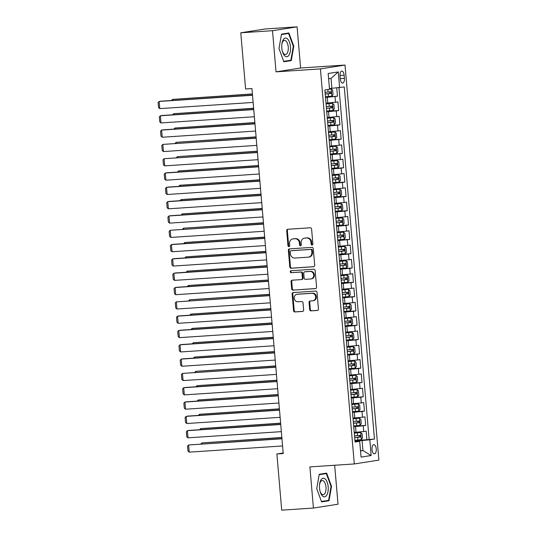 <?xml version="1.0" encoding="UTF-8"?>
<svg xmlns="http://www.w3.org/2000/svg" width="537" height="537" viewBox="0 0 537 537"><rect width="100%" height="100%" fill="white"/><g stroke="black" fill="none" stroke-linecap="round" stroke-linejoin="round"><path stroke-width="0.81" d="M312.098 245.073A0.987 0.873 -98.9 0 0 312.883 244.033L311.601 229.104A1.41 1.249 -98.9 0 0 310.238 227.782L287.819 229.265A1.41 1.249 -98.9 0 0 286.698 230.756L287.973 245.678A0.987 0.873 -98.9 0 0 289.718 245.563L289.55 243.63A4.518 3.994 -98.9 0 1 292.84 238.905A4.518 3.994 -98.9 0 1 293.155 238.871L295.021 238.75A4.518 3.994 -98.9 0 1 299.391 242.979L299.559 244.912A0.987 0.873 -98.9 0 0 301.297 244.798L301.136 242.865A4.518 3.994 -98.9 0 1 304.425 238.139A4.518 3.994 -98.9 0 1 304.734 238.106L306.6 237.985A4.518 3.994 -98.9 0 1 310.97 242.214L311.138 244.147A0.987 0.873 -98.9 0 0 312.098 245.073M376.249 448.925A4.598 2.148 86.2 0 0 373.819 444.663A4.598 2.148 86.2 0 0 371.993 449.59A4.598 2.148 86.2 0 0 374.43 453.846A4.598 2.148 86.2 0 0 376.249 448.925M309.668 309.554A1.41 1.249 -98.9 0 0 311.037 310.876L317.327 310.46A1.41 1.249 -98.9 0 0 318.448 308.976L317.031 292.397A1.41 1.249 -98.9 0 0 315.662 291.074L293.249 292.558A1.41 1.249 -98.9 0 0 292.121 294.048L293.544 310.628A1.41 1.249 -98.9 0 0 294.907 311.95L302.506 311.447A1.41 1.249 -98.9 0 0 303.627 309.956L303.022 302.861A1.41 1.249 -98.9 0 0 301.653 301.539L297.887 301.787A3.772 3.336 -98.9 0 1 294.249 298.397A3.772 3.336 -98.9 0 1 296.981 294.303A3.772 3.336 -98.9 0 1 297.243 294.269L312.004 293.296A3.772 3.336 -98.9 0 1 315.642 296.686A3.772 3.336 -98.9 0 1 312.91 300.78A3.772 3.336 -98.9 0 1 312.648 300.814L310.185 300.975A1.41 1.249 -98.9 0 0 309.064 302.459L309.668 309.554L310.332 309.453A1.41 1.249 -98.9 0 0 311.702 310.775L317.676 310.379M309.896 466.895L313.42 508.049L281.703 510.15L276.884 453.966L283.227 453.55L251.94 88.551L245.597 88.974L240.777 32.791L272.501 30.69L276.025 71.844L320.435 68.904L354.299 463.955L309.896 466.895M313.581 266.768A1.41 1.249 -98.9 0 0 314.702 265.278L313.286 248.705A1.41 1.249 -98.9 0 0 311.916 247.382L289.497 248.866A1.41 1.249 -98.9 0 0 288.376 250.349L289.799 266.929A1.41 1.249 -98.9 0 0 291.161 268.252L313.776 266.735M315.159 270.547L316.575 287.127A1.41 1.249 -98.9 0 1 315.454 288.617L293.034 290.101A1.41 1.249 -98.9 0 1 291.672 288.778L291.061 281.683A1.41 1.249 -98.9 0 1 292.188 280.193L301.277 279.596A1.41 1.249 -98.9 0 0 302.405 278.106L301.995 273.4A1.41 1.249 -98.9 0 0 300.633 272.078L291.168 272.702A0.987 0.873 -98.9 0 1 291 270.735L313.789 269.225A1.41 1.249 -98.9 0 1 315.159 270.547M354.923 440.541L366.905 439.749L366.167 431.164L363.744 431.54L363.254 425.814L353.735 426.687M353.695 426.23L365.677 425.438L364.938 416.846L362.515 417.229L362.025 411.503L352.507 412.369M352.467 411.919L364.448 411.12L363.717 402.535L361.287 402.911L360.797 397.185L351.279 398.058M351.238 397.602L363.227 396.809L362.488 388.217L360.058 388.6L359.568 382.874L350.05 383.747M350.01 383.29L361.998 382.498L361.26 373.906L358.837 374.289L358.347 368.563L348.822 369.429M348.788 368.973L360.77 368.181L360.032 359.595L357.608 359.971L357.118 354.245L347.6 355.118M347.56 354.662L359.542 353.87L358.803 345.278L356.38 345.66L355.89 339.934L346.372 340.8M346.331 340.351L358.313 339.552L357.582 330.967L355.152 331.342L354.662 325.623L345.143 326.489M345.103 326.033L357.085 325.241L356.353 316.655L353.923 317.031L353.433 311.306L343.915 312.178M343.875 311.722L355.863 310.93L355.125 302.338L352.702 302.72L352.205 296.995L342.687 297.86M342.653 297.411L354.635 296.612L353.896 288.027L351.473 288.403L350.983 282.677L341.465 283.549M341.425 283.093L353.406 282.301L352.668 273.709L350.245 274.092L349.755 268.366L340.236 269.238M340.196 268.782L352.178 267.99L351.446 259.398L349.016 259.78L348.526 254.055L339.008 254.921M338.968 254.464L350.95 253.672L350.218 245.087L347.788 245.463L347.298 239.737L337.78 240.61M337.739 240.153L349.728 239.361L348.99 230.769L346.566 231.152L346.07 225.426L336.551 226.292M336.518 225.842L348.5 225.043L347.761 216.458L345.338 216.834L344.848 211.115L335.33 211.981M335.289 211.524L347.271 210.732L346.533 202.147L344.11 202.523L343.62 196.797L334.101 197.67M334.061 197.213L346.043 196.421L345.311 187.829L342.881 188.212L342.391 182.486L332.873 183.352M332.833 182.902L344.814 182.103L344.083 173.518L341.653 173.894L341.163 168.168L331.644 169.041M331.604 168.584L343.593 167.792L342.854 159.207L340.424 159.583L339.934 153.857L330.416 154.73M330.383 154.273L342.364 153.481L341.626 144.889L339.203 145.272L338.713 139.546L329.194 140.412M329.154 139.956L341.136 139.164L340.398 130.578L337.974 130.954L337.484 125.228L327.966 126.101M327.926 125.645L339.908 124.853L339.169 116.26L336.746 116.643L336.256 110.917L326.738 111.783M326.697 111.334L338.679 110.535L337.948 101.949L326.026 103.198M363.744 431.54L354.245 432.406M362.515 417.229L353.017 418.095M361.287 402.911L351.795 403.784M360.058 388.6L350.567 389.466M358.837 374.289L349.339 375.155M357.608 359.971L348.11 360.844M356.38 345.66L346.882 346.526M355.152 331.342L345.66 332.215M353.923 317.031L344.432 317.897M352.702 302.72L343.203 303.586M351.473 288.403L341.975 289.275M350.245 274.092L340.747 274.957M349.016 259.78L339.525 260.646M347.788 245.463L338.297 246.335M346.566 231.152L337.068 232.018M345.338 216.834L335.84 217.707M344.11 202.523L334.611 203.389M342.881 188.212L333.383 189.078M341.653 173.894L332.161 174.767M340.424 159.583L330.933 160.449M339.203 145.272L329.705 146.138M337.974 130.954L328.476 131.827M336.746 116.643L327.248 117.509M340.022 75.851L340.29 78.999A4.457 2.081 86.2 0 0 342.646 83.121A4.457 2.081 86.2 0 0 344.412 78.355L344.143 75.207A4.457 2.081 86.2 0 0 341.787 71.079A4.457 2.081 86.2 0 0 340.022 75.851M320.435 68.904L345.022 65.058L378.894 460.115L354.299 463.955M366.905 439.749L374.464 439.051L344.271 86.934L329.463 88.571M374.464 439.051L369.805 439.776L371.161 455.524L361.059 457.101L359.703 441.354L355.051 442.079L324.865 89.968L329.517 89.243L328.167 73.495L338.27 71.918L339.619 87.659M325.469 97.016L337.458 96.224L325.509 97.472M325.556 98.009L326.053 103.775M338.679 110.535L336.256 110.917M339.908 124.853L337.484 125.228M341.136 139.164L338.713 139.546M342.364 153.481L339.934 153.857M343.593 167.792L341.163 168.168M344.814 182.103L342.391 182.486M346.043 196.421L343.62 196.797M347.271 210.732L344.848 211.115M348.5 225.043L346.07 225.426M349.728 239.361L347.298 239.737M350.95 253.672L348.526 254.055M352.178 267.99L349.755 268.366M353.406 282.301L350.983 282.677M354.635 296.612L352.205 296.995M355.863 310.93L353.433 311.306M357.085 325.241L354.662 325.623M358.313 339.552L355.89 339.934M359.542 353.87L357.118 354.245M360.77 368.181L358.347 368.563M361.998 382.498L359.568 382.874M363.227 396.809L360.797 397.185M364.448 411.12L362.025 411.503M365.677 425.438L363.254 425.814M369.134 439.4L338.981 87.726M337.458 96.224L336.746 87.94M360.508 450.704L362.931 450.55L362.072 440.528L354.964 440.998M331.886 88.41L331.027 78.395L328.624 78.771M276.025 71.844L300.619 68.004L297.089 26.85L272.501 30.69M297.089 26.85L265.372 28.951L240.777 32.791M313.42 508.049L338.015 504.209L334.672 465.257M300.619 68.004L345.022 65.058M283.18 452.986L276.884 453.966M360.528 450.926L362.931 450.55L371.161 455.524M354.997 441.427L359.703 441.354M327.275 118.086L326.785 112.361M329.731 146.715L329.241 140.989M328.503 132.397L328.033 126.651M330.96 161.026L330.49 155.28M332.188 175.337L331.718 169.591M333.41 189.655L332.94 183.909M335.37 212.518L335.867 218.284M334.638 203.966L334.168 198.22M338.323 246.906L337.833 241.18M337.095 232.595L336.625 226.849M340.773 275.535L340.283 269.809M339.545 261.224L339.075 255.478M342.002 289.846L341.532 284.1M343.962 312.715L344.459 318.475M343.23 304.164L342.76 298.418M346.419 341.337L346.909 347.103M345.687 332.792L345.217 327.046M348.869 369.966L349.365 375.732M348.137 361.414L347.667 355.669M350.594 390.043L350.124 384.297M351.822 404.354L351.352 398.608M353.044 418.672L352.574 412.926M354.272 432.983L353.802 427.237M362.072 440.528L369.805 439.776M331.027 78.395L338.27 71.918M278.985 48.538L283.872 61.768L291.276 60.614L293.793 46.222L288.906 32.985L281.502 34.146L278.985 48.538M329.006 500.752L331.53 486.361L326.644 473.131L319.233 474.285L316.716 488.677L321.603 501.914L329.006 500.752L323.918 501.095M293.303 46.256L293.793 46.222M286.187 60.95L291.276 60.614M331.034 486.394L331.53 486.361M312.487 244.939A0.987 0.873 -98.9 0 1 311.802 244.04L311.641 242.113A4.518 3.994 -98.9 0 0 307.265 237.878L306.6 237.985M304.425 238.139L305.09 238.039A4.518 3.994 -98.9 0 1 305.399 238.005L307.265 237.878M292.84 238.905L293.504 238.804A4.518 3.994 -98.9 0 1 293.82 238.77L295.686 238.643A4.518 3.994 -98.9 0 1 300.055 242.878L300.223 244.812A0.987 0.873 -98.9 0 0 300.901 245.704M288.134 229.245A1.41 1.249 -98.9 0 0 287.362 230.648L288.637 245.577A0.987 0.873 -98.9 0 0 289.322 246.47M289.812 248.846A1.41 1.249 -98.9 0 0 289.04 250.249L290.463 266.829A1.41 1.249 -98.9 0 0 291.826 268.151L313.93 266.688M311.675 250.363A0.987 0.873 -98.9 0 0 310.715 249.437L291.041 250.739A0.987 0.873 -98.9 0 0 290.248 251.779L290.423 253.82A4.518 3.994 -98.9 0 0 294.8 258.049L308.245 257.163A4.518 3.994 -98.9 0 0 308.56 257.122A4.518 3.994 -98.9 0 0 311.849 252.397L311.675 250.363L312.339 250.262A0.987 0.873 -98.9 0 0 311.379 249.336L310.715 249.437M291.571 250.658A0.987 0.873 -98.9 0 1 291.705 250.638L311.379 249.336M308.56 257.122L309.225 257.022A4.518 3.994 -98.9 0 0 312.514 252.296L311.849 252.397M312.339 250.262L312.514 252.296M315.803 288.53L293.034 290.101M292.497 280.173A1.41 1.249 -98.9 0 0 291.725 281.576L292.336 288.671A1.41 1.249 -98.9 0 0 293.699 289.993M301.472 279.562L301.942 279.488A1.41 1.249 -98.9 0 0 303.069 278.005L302.667 273.293A1.41 1.249 -98.9 0 0 301.297 271.97L291.168 272.702M291.369 270.715A0.987 0.873 -98.9 0 0 291.833 272.601M310.708 278.965A3.772 3.336 -98.9 0 0 310.97 278.938A3.772 3.336 -98.9 0 0 313.702 274.843A3.772 3.336 -98.9 0 0 310.064 271.453L304.868 271.796A1.41 1.249 -98.9 0 0 303.741 273.286L304.143 277.991A1.41 1.249 -98.9 0 0 305.513 279.314L310.708 278.965M310.97 278.938L311.635 278.837A3.772 3.336 -98.9 0 0 314.373 274.736A3.772 3.336 -98.9 0 0 310.728 271.346L310.064 271.453M305.338 271.722A1.41 1.249 -98.9 0 1 305.533 271.695L310.728 271.346M310.5 300.955A1.41 1.249 -98.9 0 0 309.728 302.358L310.332 309.453M312.91 300.78L313.574 300.68A3.772 3.336 -98.9 0 0 316.306 296.578A3.772 3.336 -98.9 0 0 312.668 293.189L312.004 293.296M296.981 294.303L297.646 294.195A3.772 3.336 -98.9 0 1 297.907 294.169L312.668 293.189M293.558 292.537A1.41 1.249 -98.9 0 0 292.786 293.94L294.209 310.52A1.41 1.249 -98.9 0 0 295.572 311.843L302.861 311.359M325.449 96.767L331.832 96.15L333.041 94.512L332.672 90.216L331.215 88.994L329.517 89.196M331.215 88.994L329.51 89.108M252.403 93.941L172.458 99.385L252.41 94.089M325.214 94.049L330.94 93.519L330.799 91.8L325.066 92.33M328.973 91.921C329.966 92.384 330.013 92.955 329.114 93.639L325.207 93.975M171.404 100.5L172.458 99.385L172.545 100.426M253.128 102.433L159.778 108.622L159.167 101.459L160.825 101.204L252.504 95.13M252.518 95.277L159.167 101.459L158.106 102.567L158.536 107.575L159.778 108.622M290.457 46.719A9.344 4.356 86.2 0 0 286.342 38.181A9.344 4.356 86.2 0 0 281.912 43.866A9.344 4.356 86.2 0 0 281.818 48.068A9.344 4.356 86.2 0 0 282.415 51.451A9.344 4.356 86.2 0 0 287.731 56.405A9.344 4.356 86.2 0 0 290.457 46.719M282.287 50.961A7.075 3.303 86.2 0 0 285.449 54.532A7.075 3.303 86.2 0 0 288.248 46.961A7.075 3.303 86.2 0 0 284.509 40.409A7.075 3.303 86.2 0 0 281.851 44.37M281.428 34.569L288.577 33.448L293.309 46.276L290.873 60.218L283.711 61.339M283.992 33.757L288.577 33.448M325.335 479.145A9.344 4.356 86.2 0 0 319.643 484.005A9.344 4.356 86.2 0 0 320.146 491.597A9.344 4.356 86.2 0 0 322.401 495.933A9.344 4.356 86.2 0 0 328.006 491.603A9.344 4.356 86.2 0 0 325.335 479.145M320.018 491.1A7.075 3.303 86.2 0 0 321.603 493.973A7.075 3.303 86.2 0 0 323.18 494.671A7.075 3.303 86.2 0 0 326.019 489.086A7.075 3.303 86.2 0 0 323.824 481.259A7.075 3.303 86.2 0 0 322.247 480.555A7.075 3.303 86.2 0 0 319.582 484.515M319.159 474.708L326.308 473.594L331.047 486.415L328.604 500.363L321.441 501.477M321.723 473.896L326.308 473.594M326.677 111.078L333.061 110.461L334.262 108.823L333.9 104.527L332.443 103.305L326.06 103.923M332.443 103.305L326.06 103.856M253.625 108.252L173.686 113.696L253.639 108.4M326.442 108.36L332.168 107.83L332.02 106.111L326.295 106.641M330.195 106.232C331.188 106.695 331.242 107.272 330.342 107.95L326.436 108.293M172.625 114.817L173.686 113.696L173.773 114.737M327.906 125.396L334.283 124.779L335.491 123.134L335.122 118.845L333.672 117.616L327.288 118.234M333.672 117.616L327.281 118.167M254.853 122.57L174.914 128.014L254.867 122.718M327.671 122.671L333.396 122.147L333.249 120.429L327.523 120.959M331.423 120.55C332.416 121.013 332.47 121.584 331.571 122.268L327.664 122.604M173.854 129.128L174.914 128.014L175.002 129.055M329.134 139.707L335.511 139.09L336.719 137.452L336.35 133.156L334.9 131.934L328.516 132.552M334.9 131.934L328.51 132.485M256.082 136.881L176.143 142.325L256.095 137.029M328.899 136.989L334.625 136.458L334.477 134.74L328.751 135.27M332.651 134.861C333.645 135.324 333.692 135.895 332.799 136.579L328.892 136.922M175.082 143.446L176.143 142.325L176.23 143.366M330.356 154.018L336.739 153.401L337.948 151.763L337.578 147.467L336.128 146.245L329.745 146.863M336.128 146.245L329.738 146.796M257.31 151.192L177.364 156.643L257.324 151.347M330.127 151.3L335.853 150.769L335.706 149.051L329.98 149.581M333.88 149.172C334.873 149.635 334.92 150.212 334.027 150.89L330.121 151.233M176.311 157.757L177.364 156.643L177.458 157.683M254.357 116.751L161.006 122.933L160.395 115.777L162.053 115.515L253.733 109.441M253.739 109.595L160.395 115.777L159.335 116.878L159.764 121.892L161.006 122.933M255.585 131.062L162.234 137.244L161.617 130.088L163.282 129.833L254.954 123.758M254.968 123.906L161.617 130.088L160.563 131.196L160.993 136.203L162.234 137.244M256.807 145.379L163.463 151.562L162.845 144.406L256.183 138.069M256.196 138.217L162.845 144.406L161.791 145.507L162.221 150.521L163.463 151.562M258.035 159.69L164.691 165.873L164.074 158.717L257.411 152.387M257.424 152.535L164.074 158.717L163.013 159.825L163.443 164.832L164.691 165.873M331.584 168.336L337.968 167.719L339.176 166.081L338.807 161.785L337.35 160.563L330.973 161.181M337.35 160.563L330.967 161.107M258.539 165.51L178.593 170.954L258.552 165.658M331.349 165.618L337.082 165.087L336.934 163.369L331.201 163.899M335.108 163.49C336.102 163.953 336.149 164.523 335.256 165.208L331.349 165.544M177.539 172.068L178.593 170.954L178.68 171.994M259.264 174.001L165.913 180.19L165.302 173.028L166.96 172.773L258.639 166.698M258.653 166.846L165.302 173.028L164.241 174.136L164.671 179.143L165.913 180.19M332.812 182.647L339.196 182.03L340.398 180.392L340.035 176.096L338.579 174.874L332.202 175.492M338.579 174.874L332.195 175.424M259.76 179.821L179.821 185.265L259.774 179.969M332.578 179.929L338.303 179.398L338.156 177.68L332.43 178.21M336.33 177.801C337.323 178.264 337.377 178.841 336.477 179.519L332.571 179.861M178.761 186.386L179.821 185.265L179.908 186.305M260.492 188.319L167.141 194.501L166.53 187.346L168.188 187.084L259.868 181.009M259.881 181.157L166.53 187.346L165.47 188.447L165.899 193.461L167.141 194.501M334.041 196.958L340.418 196.341L341.626 194.703L341.257 190.413L339.807 189.185L333.423 189.803M339.807 189.185L333.417 189.736M260.989 194.139L181.05 199.583L261.002 194.287M333.806 194.24L339.532 193.709L339.384 191.998L333.658 192.521M337.558 192.118C338.552 192.582 338.605 193.152 337.706 193.83L333.799 194.172M179.989 200.697L181.05 199.583L181.137 200.623M261.72 202.63L168.37 208.812L167.759 201.657L169.417 201.395L261.089 195.327M261.103 195.475L167.759 201.657L166.698 202.764L167.128 207.772L168.37 208.812M335.269 211.276L341.646 210.658L342.854 209.021L342.485 204.725L341.035 203.503L334.652 204.12M341.035 203.503L334.645 204.047M262.217 208.45L182.278 213.894L262.231 208.598M335.034 208.557L340.76 208.027L340.612 206.309L334.887 206.839M338.787 206.43C339.78 206.893 339.827 207.463 338.934 208.148L335.028 208.484M181.217 215.008L182.278 213.894L182.365 214.934M262.949 216.941L169.598 223.13L168.98 215.968L170.645 215.713L262.318 209.638M262.331 209.786L168.98 215.968L167.927 217.076L168.356 222.083L169.598 223.13M336.491 225.587L342.875 224.969L344.083 223.332L343.714 219.036L342.264 217.814L335.88 218.431M342.264 217.814L335.873 218.364M263.445 222.761L183.5 228.205L263.459 222.909M336.263 222.868L341.988 222.338L341.841 220.62L336.115 221.15M340.015 220.741C341.008 221.204 341.055 221.781 340.163 222.459L336.256 222.801M182.446 229.326L183.5 228.205L183.594 229.245M264.17 231.259L170.826 237.441L170.209 230.286L263.546 223.949M263.56 224.104L170.209 230.286L169.148 231.387L169.578 236.401L170.826 237.441M337.719 239.905L344.103 239.287L345.311 237.643L344.942 233.353L343.485 232.125L337.108 232.743M343.485 232.125L337.102 232.675M264.674 237.079L184.728 242.523L264.687 237.226M337.484 237.179L343.217 236.656L343.069 234.938L337.343 235.468M341.243 235.058C342.237 235.521 342.284 236.092 341.391 236.777L337.484 237.112M183.674 243.637L184.728 242.523L184.822 243.563M265.399 245.57L172.048 251.752L171.437 244.597L173.095 244.342L264.775 238.267M264.788 238.415L171.437 244.597L170.377 245.704L170.806 250.712L172.048 251.752M338.948 254.216L345.331 253.598L346.533 251.96L346.17 247.664L344.714 246.443L338.337 247.06M344.714 246.443L338.33 246.993M265.896 251.39L185.956 256.834L265.909 251.538M338.713 251.497L344.439 250.967L344.291 249.249L338.565 249.779M342.465 249.369C343.465 249.833 343.512 250.403 342.613 251.088L338.706 251.43M184.896 257.955L185.956 256.834L186.044 257.874M266.627 259.888L173.276 266.07L172.666 258.915L174.324 258.653L266.003 252.578M266.016 252.726L172.666 258.915L171.605 260.015L172.035 265.03L173.276 266.07M340.176 268.527L346.553 267.909L347.761 266.271L347.392 261.975L345.942 260.754L339.559 261.371M345.942 260.754L339.559 261.304M267.124 265.701L187.185 271.151L267.137 265.855M339.941 265.808L345.667 265.278L345.519 263.56L339.793 264.09M343.693 263.68C344.687 264.144 344.741 264.721 343.841 265.399L339.934 265.741M186.124 272.266L187.185 271.151L187.272 272.192M267.856 274.199L174.505 280.381L173.894 273.226L175.552 272.964L267.225 266.896M267.238 267.043L173.894 273.226L172.833 274.333L173.263 279.341L174.505 280.381M341.404 282.845L347.781 282.227L348.99 280.589L348.62 276.293L347.171 275.072L340.787 275.689M347.171 275.072L340.78 275.615M268.352 280.019L188.413 285.462L268.366 280.166M341.17 280.126L346.895 279.596L346.748 277.877L341.022 278.408M344.922 277.998C345.915 278.461 345.962 279.032 345.069 279.717L341.163 280.052M187.353 286.577L188.413 285.462L188.5 286.503M269.084 288.51L175.733 294.699L175.116 287.537L176.78 287.282L268.453 281.207M268.466 281.354L175.116 287.537L174.062 288.644L174.491 293.652L175.733 294.699M342.626 297.156L349.01 296.538L350.218 294.9L349.849 290.604L348.399 289.383L342.015 290M348.399 289.383L342.009 289.933M269.581 294.33L189.635 299.774L269.594 294.477M342.398 294.437L348.124 293.907L347.976 292.188L342.25 292.719M346.15 292.309C347.144 292.772 347.191 293.35 346.298 294.028L342.391 294.37M188.581 300.895L189.635 299.774L189.729 300.814M270.306 302.828L176.962 309.01L176.344 301.854L269.681 295.518M269.695 295.665L176.344 301.854L175.284 302.955L175.713 307.97L176.962 309.01M343.855 311.467L350.238 310.849L351.446 309.211L351.077 304.922L349.621 303.694L343.244 304.311M349.621 303.694L343.237 304.244M270.809 308.647L190.863 314.091L270.823 308.795M343.62 308.748L349.352 308.218L349.204 306.506L343.479 307.03M347.379 306.627C348.372 307.09 348.419 307.661 347.526 308.339L343.62 308.681M189.809 315.206L190.863 314.091L190.957 315.132M271.534 317.139L178.183 323.321L177.572 316.165L179.237 315.904L270.91 309.836M270.923 309.983L177.572 316.165L176.512 317.273L176.942 322.281L178.183 323.321M345.083 325.784L351.466 325.167L352.675 323.529L352.306 319.233L350.849 318.011L344.472 318.629M350.849 318.011L344.465 318.555M272.037 322.959L192.092 328.402L272.044 323.106M344.848 323.066L350.574 322.536L350.426 320.817L344.7 321.348M348.607 320.938C349.6 321.401 349.647 321.972 348.748 322.656L344.841 322.992M191.031 329.517L192.092 328.402L192.179 329.443M272.762 331.45L179.412 337.639L178.801 330.477L180.459 330.221L272.138 324.147M272.152 324.294L178.801 330.477L177.74 331.584L178.17 336.592L179.412 337.639M346.311 340.096L352.695 339.478L353.896 337.84L353.534 333.544L352.077 332.322L345.694 332.94M352.077 332.322L345.694 332.873M273.259 337.27L193.32 342.713L273.273 337.417M346.076 337.377L351.802 336.847L351.654 335.128L345.929 335.659M349.829 335.249C350.822 335.712 350.876 336.29 349.976 336.968L346.07 337.31M192.259 343.834L193.32 342.713L193.407 343.754M273.991 345.768L180.64 351.95L180.029 344.794L181.687 344.532L273.367 338.458M273.373 338.612L180.029 344.794L178.969 345.895L179.398 350.909L180.64 351.95M347.54 354.413L353.917 353.796L355.125 352.151L354.756 347.862L353.306 346.633L346.922 347.251M353.306 346.633L346.915 347.184M274.488 351.587L194.548 357.031L274.501 351.735M347.305 351.688L353.031 351.164L352.883 349.446L347.157 349.976M351.057 349.567C352.05 350.03 352.104 350.601 351.205 351.285L347.298 351.621M193.488 358.145L194.548 357.031L194.636 358.072M275.219 360.079L181.868 366.261L181.251 359.105L182.916 358.85L274.588 352.775M274.602 352.923L181.251 359.105L180.197 360.213L180.627 365.22L181.868 366.261M348.761 368.724L355.145 368.107L356.353 366.469L355.984 362.173L354.534 360.951L348.151 361.569M354.534 360.951L348.144 361.502M275.716 365.898L195.77 371.342L275.729 366.046M348.533 366.006L354.259 365.475L354.111 363.757L348.385 364.287M352.285 363.878C353.279 364.341 353.326 364.912 352.433 365.596L348.526 365.939M194.716 372.463L195.77 371.342L195.864 372.383M276.441 374.396L183.097 380.579L182.479 373.423L275.817 367.086M275.83 367.234L182.479 373.423L181.419 374.524L181.848 379.531L183.097 380.579M349.99 383.035L356.373 382.418L357.582 380.78L357.212 376.484L355.762 375.262L349.379 375.88M355.762 375.262L349.372 375.813M276.944 380.209L196.998 385.66L276.958 380.364M349.762 380.317L355.487 379.787L355.34 378.068L349.614 378.598M353.514 378.189C354.507 378.652 354.554 379.229 353.661 379.907L349.755 380.25M195.945 386.774L196.998 385.66L197.092 386.7M277.669 388.707L184.319 394.89L183.708 387.734L185.372 387.472L277.045 381.404M277.058 381.552L183.708 387.734L182.647 388.842L183.077 393.849L184.319 394.89M351.218 397.353L357.602 396.736L358.81 395.098L358.441 390.802L356.984 389.58L350.607 390.198M356.984 389.58L350.601 390.124M278.173 394.527L198.227 399.971L278.179 394.675M350.983 394.635L356.709 394.104L356.568 392.386L350.836 392.916M354.742 392.507C355.736 392.97 355.783 393.54 354.883 394.225L350.976 394.561M197.173 401.085L198.227 399.971L198.314 401.011M278.898 403.019L185.547 409.201L184.936 402.045L186.594 401.79L278.273 395.715M278.287 395.863L184.936 402.045L183.876 403.153L184.305 408.16L185.547 409.201M352.447 411.664L358.83 411.047L360.032 409.409L359.669 405.113L358.213 403.891L351.829 404.509M358.213 403.891L351.829 404.442M279.394 408.838L199.455 414.282L279.408 408.986M352.212 408.946L357.937 408.415L357.79 406.697L352.064 407.227M355.964 406.818C356.957 407.281 357.011 407.858 356.112 408.536L352.205 408.879M198.395 415.403L199.455 414.282L199.542 415.323M280.126 417.336L186.775 423.518L186.164 416.363L187.822 416.101L279.502 410.026M279.508 410.174L186.164 416.363L185.104 417.464L185.533 422.478L186.775 423.518M353.675 425.975L360.052 425.358L361.26 423.72L360.891 419.431L359.441 418.202L353.057 418.82M359.441 418.202L353.051 418.753M280.623 423.156L200.684 428.6L280.636 423.304M353.44 423.257L359.166 422.726L359.018 421.015L353.292 421.538M357.192 421.136C358.186 421.599 358.239 422.169 357.34 422.847L353.433 423.19M199.623 429.714L200.684 428.6L200.771 429.64M281.354 431.647L188.004 437.83L187.386 430.674L189.051 430.412L280.723 424.344M280.737 424.492L187.386 430.674L186.332 431.782L186.762 436.789L188.004 437.83M354.903 440.293L361.28 439.675L362.488 438.038L362.119 433.742L360.669 432.52L354.286 433.137M360.669 432.52L354.279 433.064M281.851 437.467L201.912 442.911L281.865 437.615M354.668 437.574L360.394 437.044L360.246 435.326L354.521 435.856M358.421 435.447C359.414 435.91 359.461 436.48 358.568 437.165L354.662 437.501M200.851 444.025L201.912 442.911L201.999 443.951M282.576 445.958L189.232 452.147L188.615 444.985L281.952 438.655M281.965 438.803L188.615 444.985L187.561 446.093L187.99 451.1L189.232 452.147M356.011 432.292L355.521 426.566M354.782 417.981L354.292 412.255M353.554 403.663L353.064 397.937M352.326 389.352L351.836 383.626M351.104 375.041L350.607 369.315M349.876 360.723L349.386 354.997M348.647 346.412L348.157 340.686M347.419 332.094L346.929 326.368M346.19 317.783L345.7 312.057M344.962 303.472L344.472 297.746M343.74 289.154L343.25 283.429M342.512 274.843L342.022 269.118M341.284 260.532L340.794 254.807M340.055 246.215L339.565 240.489M338.827 231.903L338.337 226.178M337.605 217.586L337.108 211.86M336.377 203.275L335.887 197.549M335.148 188.964L334.658 183.238M333.92 174.646L333.43 168.92M332.692 160.335L332.202 154.609M331.47 146.024L330.973 140.298M330.242 131.706L329.752 125.98M329.013 117.395L328.523 111.669M327.785 103.077L327.295 97.351M335.518 102.325L335.028 96.606M340.002 75.482L344.143 75.207M340.263 78.63L344.412 78.355M311.641 242.113L310.97 242.214M305.399 238.005L304.734 238.106M300.223 244.812L299.559 244.912M300.055 242.878L299.391 242.979M295.686 238.643L295.021 238.75M293.82 238.77L293.155 238.871M288.637 245.577L287.973 245.678M287.362 230.648L286.698 230.756M311.802 244.04L311.138 244.147M291.826 268.151L291.161 268.252M290.463 266.829L289.799 266.929M289.04 250.249L288.376 250.349M291.705 250.638L291.041 250.739M292.336 288.671L291.672 288.778M291.725 281.576L291.061 281.683M303.069 278.005L302.405 278.106M302.667 273.293L301.995 273.4M301.297 271.97L300.633 272.078M305.533 271.695L304.868 271.796M309.728 302.358L309.064 302.459M297.907 294.169L297.243 294.269M295.572 311.843L294.907 311.95M294.209 310.52L293.544 310.628M292.786 293.94L292.121 294.048M311.702 310.775L311.037 310.876M331.859 96.11L331.255 89.021M328.06 92.075L327.839 89.504M328.436 96.512L328.208 93.794M329.114 93.639L330.94 93.519M333.088 110.421L332.484 103.339M329.288 106.386L329.053 103.668M329.664 110.823L329.436 108.105M330.342 107.95L332.168 107.83M334.316 124.732L333.705 117.65M330.51 120.704L330.282 117.986M330.893 125.141L330.658 122.423M331.571 122.268L333.396 122.147M335.544 139.049L334.934 131.961M331.738 135.015L331.504 132.297M332.121 139.452L331.886 136.734M332.799 136.579L334.625 136.458M336.773 153.36L336.162 146.279M332.967 149.326L332.732 146.608M333.349 153.763L333.115 151.045M334.027 150.89L335.853 150.769M337.995 167.678L337.39 160.59M334.195 163.644L333.96 160.925M334.571 168.081L334.343 165.362M335.256 165.208L337.082 165.087M339.223 181.989L338.619 174.901M335.424 177.955L335.189 175.237M335.8 182.392L335.571 179.673M336.477 179.519L338.303 179.398M340.451 196.3L339.847 189.219M336.645 192.273L336.417 189.548M337.028 196.71L336.793 193.985M337.706 193.83L339.532 193.709M341.68 210.618L341.069 203.53M337.874 206.584L337.639 203.865M338.256 211.021L338.021 208.302M338.934 208.148L340.76 208.027M342.908 224.929L342.297 217.847M339.102 220.895L338.867 218.176M339.485 225.332L339.25 222.613M340.163 222.459L341.988 222.338M344.13 239.24L343.526 232.159M340.33 235.213L340.096 232.494M340.713 239.65L340.478 236.931M341.391 236.777L343.217 236.656M345.358 253.558L344.754 246.47M341.559 249.524L341.324 246.805M341.935 253.961L341.707 251.242M342.613 251.088L344.439 250.967M346.587 267.869L345.982 260.787M342.781 263.835L342.552 261.116M343.163 268.272L342.928 265.553M343.841 265.399L345.667 265.278M347.815 282.187L347.204 275.098M344.009 278.153L343.781 275.434M344.392 282.59L344.157 279.871M345.069 279.717L346.895 279.596M349.043 296.498L348.432 289.409M345.237 292.464L345.002 289.745M345.62 296.901L345.385 294.182M346.298 294.028L348.124 293.907M350.265 310.809L349.661 303.727M346.466 306.781L346.231 304.056M346.848 311.218L346.613 308.493M347.526 308.339L349.352 308.218M351.493 325.127L350.889 318.038M347.694 321.092L347.459 318.374M348.07 325.529L347.842 322.811M348.748 322.656L350.574 322.536M352.722 339.438L352.118 332.356M348.922 335.403L348.688 332.685M349.298 339.84L349.063 337.122M349.976 336.968L351.802 336.847M353.95 353.749L353.339 346.667M350.144 349.721L349.916 347.003M350.527 354.158L350.292 351.44M351.205 351.285L353.031 351.164M355.179 368.067L354.568 360.978M351.373 364.032L351.138 361.314M351.755 368.469L351.52 365.751M352.433 365.596L354.259 365.475M356.407 382.378L355.796 375.296M352.601 378.343L352.366 375.625M352.984 382.78L352.749 380.062M353.661 379.907L355.487 379.787M357.629 396.695L357.024 389.607M353.829 392.661L353.594 389.943M354.205 397.098L353.977 394.38M354.883 394.225L356.709 394.104M358.857 411.006L358.253 403.918M355.058 406.972L354.823 404.254M355.434 411.409L355.199 408.691M356.112 408.536L357.937 408.415M360.085 425.317L359.475 418.236M356.279 421.29L356.051 418.565M356.662 425.727L356.427 423.002M357.34 422.847L359.166 422.726M361.314 439.635L360.703 432.547M357.508 435.601L357.273 432.882M357.89 440.038L357.655 437.319M358.568 437.165L360.394 437.044M291.638 250.645L290.973 250.745M302.042 279.482L301.378 279.582M305.432 271.702L304.768 271.809"/></g></svg>
